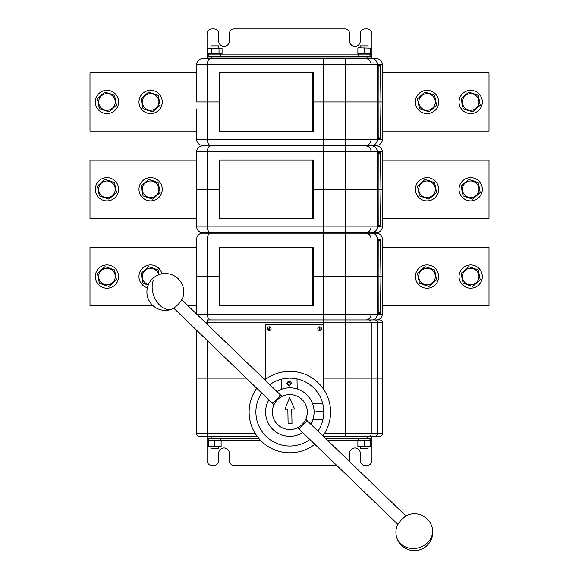 <?xml version="1.0" encoding="UTF-8"?>
<svg xmlns="http://www.w3.org/2000/svg" width="579" height="579" viewBox="0 0 579 579"><rect width="100%" height="100%" fill="white"/><g stroke="black" fill="none" stroke-linecap="round" stroke-linejoin="round"><path stroke-width="0.87" d="M378.145 276.581L378.196 312.479L378.608 313.434L380.244 313.434L380.526 312.479L380.917 276.581L313.659 276.581L378.145 276.581L378.196 240.676L378.608 239.72L380.244 239.72L380.526 240.676L380.917 276.581L382.516 276.581L378.145 276.581M368.063 319.934L376.48 319.934A5.819 5.819 0 0 0 382.299 314.151L382.299 239.004L323.451 239.004L323.451 314.151L345.193 314.151L345.193 233.221L323.451 233.221L323.451 239.004L196.701 239.004L196.484 276.581L219.723 276.581L219.115 276.581L219.318 305.871L313.536 305.871L313.362 276.581M364.184 319.934L376.48 319.934A5.819 5.819 0 0 0 382.299 314.151L377.247 314.151L377.247 239.004A5.819 5.211 90 0 0 372.036 233.221L345.193 233.221M207.058 319.934L323.451 319.934L323.451 314.151L207.34 314.151L207.217 276.581L196.484 276.581L196.701 314.136L207.34 314.151A5.819 3.242 -90 0 0 210.582 319.934L379.708 319.934A2.909 2.909 0 0 1 382.618 322.843A2.909 2.909 0 0 0 379.708 319.934A2.909 2.909 0 0 1 382.618 322.843L382.618 378.13L323.451 378.13L323.451 324.783L265.45 324.783L265.45 378.13L265.826 378.13L263.04 378.13L265.45 378.13L265.45 379.448M220.281 305.676L313.536 305.871M196.701 239.004A5.819 5.819 0 0 1 202.52 233.221L323.451 233.221M202.52 233.221L207.058 233.221M353.422 233.221L376.48 233.221A5.819 5.819 0 0 1 382.299 239.004A5.819 5.819 0 0 0 376.48 233.221L372.036 233.221M210.582 233.221A5.819 3.242 90 0 0 207.34 239.004L207.217 276.581L219.115 276.581L219.318 247.284L313.536 247.284L313.659 276.581M312.805 305.676L313.362 305.676L313.362 247.479L219.723 247.479L219.723 305.676L312.805 305.676L312.805 247.479M153.022 305.676L89.984 305.676L89.984 247.479L196.65 247.479M196.65 305.676L187.929 305.676M382.35 305.676L489.016 305.676L489.016 247.479L382.35 247.479M101.484 270.35A8.294 8.294 0 0 1 113.187 271.102A8.294 8.294 0 0 1 112.427 282.805A8.294 8.294 0 0 1 100.724 282.053A8.294 8.294 0 0 1 101.484 270.35M116.502 279.809L108.932 286.46L99.385 283.232L97.41 273.346L104.98 266.695L114.526 269.923L116.502 279.809M114.924 271.898L114.526 269.923L112.615 269.278M98.987 281.256L99.385 283.232M113.701 282.27A8.83 8.83 0 0 1 111.74 284A8.83 8.83 0 0 0 113.701 282.27M105.392 285.266A8.83 8.83 0 0 1 102.924 284.427A8.83 8.83 0 0 0 105.392 285.266M98.654 279.57A8.83 8.83 0 0 1 98.141 277.008A8.83 8.83 0 0 0 98.654 279.57M100.963 270.103A8.83 8.83 0 0 1 102.172 269.163A8.83 8.83 0 0 0 100.218 270.878L100.963 270.103M108.519 267.889A8.83 8.83 0 0 1 110.987 268.728A8.83 8.83 0 0 0 108.519 267.889M115.257 273.585A8.83 8.83 0 0 1 115.771 276.147A8.83 8.83 0 0 0 115.257 273.585M113.52 286.192A11.638 11.638 0 0 0 116.567 270.017A11.638 11.638 0 0 0 100.391 266.962A11.638 11.638 0 0 0 97.344 283.138A11.638 11.638 0 0 0 113.52 286.192M433.599 286.192A11.638 11.638 0 0 0 436.653 270.017A11.638 11.638 0 0 0 420.477 266.962A11.638 11.638 0 0 0 417.423 283.138A11.638 11.638 0 0 0 433.599 286.192M161.917 273.853A11.638 11.638 0 0 0 144.041 266.962A11.638 11.638 0 0 0 147.392 287.763M477.248 286.192A11.638 11.638 0 0 0 480.302 270.017A11.638 11.638 0 0 0 464.126 266.962A11.638 11.638 0 0 0 461.072 283.138A11.638 11.638 0 0 0 477.248 286.192M433.78 282.27A8.83 8.83 0 0 1 431.818 284A8.83 8.83 0 0 0 433.78 282.27M425.478 285.266A8.83 8.83 0 0 1 423.003 284.427A8.83 8.83 0 0 0 425.478 285.266M418.733 279.57A8.83 8.83 0 0 1 418.226 277.008A8.83 8.83 0 0 0 418.733 279.57M421.042 270.103A8.83 8.83 0 0 1 422.257 269.163A8.83 8.83 0 0 0 420.296 270.878L421.042 270.103M428.598 267.889A8.83 8.83 0 0 1 431.073 268.728A8.83 8.83 0 0 0 428.598 267.889M435.343 273.585A8.83 8.83 0 0 1 435.857 276.147A8.83 8.83 0 0 0 435.343 273.585M148.238 285.078A8.83 8.83 0 0 1 146.567 284.427A8.83 8.83 0 0 0 148.238 285.078M142.296 279.57A8.83 8.83 0 0 1 141.79 277.008A8.83 8.83 0 0 0 142.296 279.57M144.605 270.103A8.83 8.83 0 0 1 145.821 269.163A8.83 8.83 0 0 0 143.86 270.878L144.605 270.103M152.161 267.889A8.83 8.83 0 0 1 154.636 268.728A8.83 8.83 0 0 0 152.161 267.889M158.907 273.585A8.83 8.83 0 0 1 159.203 274.584A8.83 8.83 0 0 0 158.907 273.585M477.429 282.27A8.83 8.83 0 0 1 475.468 284A8.83 8.83 0 0 0 477.429 282.27M469.128 285.266A8.83 8.83 0 0 1 466.652 284.427A8.83 8.83 0 0 0 469.128 285.266M462.382 279.57A8.83 8.83 0 0 1 461.868 277.008A8.83 8.83 0 0 0 462.382 279.57M464.691 270.103A8.83 8.83 0 0 1 465.907 269.163A8.83 8.83 0 0 0 463.945 270.878L464.691 270.103M472.247 267.889A8.83 8.83 0 0 1 474.722 268.728A8.83 8.83 0 0 0 472.247 267.889M478.992 273.585A8.83 8.83 0 0 1 479.499 276.147A8.83 8.83 0 0 0 478.992 273.585M421.563 270.35A8.294 8.294 0 0 1 433.266 271.102A8.294 8.294 0 0 1 432.513 282.805A8.294 8.294 0 0 1 420.81 282.053A8.294 8.294 0 0 1 421.563 270.35M436.588 279.809L429.017 286.46L419.464 283.232L417.488 273.346L425.058 266.695L434.612 269.923L436.588 279.809M435.003 271.898L434.612 269.923L432.701 269.278M427.107 285.816L429.017 286.46M419.073 281.256L419.464 283.232M148.448 284.586A8.294 8.294 0 0 1 145.126 270.35A8.294 8.294 0 0 1 158.697 274.772M148.267 285.006L143.035 283.232L141.052 273.346L148.629 266.695L158.176 269.923L159.116 274.612M142.637 281.256L143.035 283.232M148.629 266.695L148.152 267.114M158.176 269.923L156.265 269.278M465.212 270.35A8.294 8.294 0 0 1 476.915 271.102A8.294 8.294 0 0 1 476.162 282.805A8.294 8.294 0 0 1 464.459 282.053A8.294 8.294 0 0 1 465.212 270.35M480.237 279.809L472.667 286.46L463.113 283.232L461.137 273.346L468.708 266.695L478.261 269.923L480.237 279.809M478.652 271.898L478.261 269.923L476.351 269.278M470.756 285.816L472.667 286.46M462.722 281.256L463.113 283.232M323.451 435.104L323.372 436.327L379.708 436.327A2.909 2.909 0 0 0 382.618 433.418L382.618 322.843L377.494 322.843A2.909 2.606 -90 0 0 374.895 319.934L368.657 319.934A2.909 2.606 -90 0 1 371.262 322.843L345.229 322.843L345.229 319.934M207.108 340.343L207.108 378.13L246.278 378.13L196.382 378.13L196.382 330.001M370.104 440.206L370.061 438.267L369.93 440.206L371.942 440.206L371.942 436.327L371.942 438.267L371.942 436.327L374.895 436.327A2.909 2.606 90 0 0 377.494 433.418L382.618 433.418A2.909 2.909 0 0 1 379.708 436.327A2.909 2.909 0 0 0 382.618 433.418L382.618 378.13L323.451 378.13L323.451 389.045L323.451 322.843L205.726 322.843M199.292 436.327A2.909 2.909 0 0 1 196.382 433.418L196.382 378.13L207.108 378.13L207.108 433.418L196.382 433.418A2.909 2.909 0 0 0 199.292 436.327L257.112 436.327M319.376 329.878L319.963 329.791M319.963 327.533L319.376 327.453M269.756 327.49L269.17 327.468M268.728 329.697L269.286 329.878M268.946 328.604L268.634 330.168A1.621 1.621 0 0 0 269.206 330.283L269.828 327.157A1.621 1.621 0 0 0 269.257 327.041L268.946 328.604M271.037 329.024A1.846 1.846 0 0 1 268.873 330.471A1.846 1.846 0 0 1 267.426 328.307A1.846 1.846 0 0 1 269.59 326.853A1.846 1.846 0 0 1 271.037 329.024M319.376 328.662L319.376 330.254A1.621 1.621 0 0 0 319.963 330.254L319.963 327.07A1.621 1.621 0 0 0 319.376 327.07L319.376 328.662M321.511 328.662A1.846 1.846 0 0 1 319.666 330.508A1.846 1.846 0 0 1 317.828 328.662A1.846 1.846 0 0 1 319.666 326.824A1.846 1.846 0 0 1 321.511 328.662M207.058 438.267L207.058 436.327L211.907 436.327L211.907 438.267L207.058 438.267L207.058 460.58A4.849 4.849 0 0 0 211.907 465.429L213.846 465.429A4.849 4.849 0 0 0 218.696 460.58L218.696 453.299A5.334 5.334 0 0 1 224.03 447.965A5.334 5.334 0 0 1 229.364 453.299L229.364 460.58A4.849 4.849 0 0 0 234.213 465.429L336.768 465.429M371.942 440.206L371.942 460.58A4.849 4.849 0 0 1 367.093 465.429L365.154 465.429A4.849 4.849 0 0 1 360.304 460.58L360.304 453.299A5.334 5.334 0 0 0 354.97 447.965A5.334 5.334 0 0 0 349.636 453.299L349.636 460.58A4.849 4.849 0 0 1 349.535 461.572M371.942 438.267L367.093 438.267L367.093 436.327M211.907 438.267L258.647 438.267M325.376 438.267L367.093 438.267M371.942 56.105L371.942 58.052L367.093 58.052L367.093 56.105L371.942 56.105L371.942 33.799A4.849 4.849 0 0 0 367.093 28.95L365.154 28.95A4.849 4.849 0 0 0 360.304 33.799L360.304 41.073A5.334 5.334 0 0 1 354.97 46.407A5.334 5.334 0 0 1 349.636 41.073L349.636 33.799A4.849 4.849 0 0 0 344.787 28.95L234.213 28.95A4.849 4.849 0 0 0 229.364 33.799L229.364 41.073A5.334 5.334 0 0 1 224.03 46.407A5.334 5.334 0 0 1 218.696 41.073L218.696 33.799A4.849 4.849 0 0 0 213.846 28.95L211.907 28.95A4.849 4.849 0 0 0 207.058 33.799L207.058 56.105L211.907 56.105L211.907 58.052L207.058 58.052L207.058 56.105M367.093 56.105L211.907 56.105M367.093 58.052L211.907 58.052M368.034 45.922L360.341 45.922M368.034 448.45L360.341 448.45M218.696 47.862L218.696 45.922L210.937 45.922L210.937 47.862M218.696 446.51L218.696 448.45L210.937 448.45L210.937 446.51M221.12 446.431L208.512 446.431L221.12 446.431L221.12 440.554L208.512 440.554L208.512 446.17M214.816 446.17L214.816 440.554M220.556 440.206L220.686 438.267L220.556 440.206L208.896 440.206L208.896 438.267M370.488 446.431L357.88 446.431L370.488 446.431L370.488 440.554L357.88 440.554L357.88 446.17M364.184 446.17L364.184 440.554M369.93 440.206L358.271 440.206L358.271 438.267M358.198 47.862L370.488 48.209L358.198 47.862M364.184 48.209L364.184 53.825L357.88 53.825L357.88 48.209M364.184 53.825L370.488 53.825L370.488 48.209M358.271 56.105L358.271 54.165L220.802 54.165L222.061 53.825L222.061 48.209L207.564 48.209L222.061 48.209M370.104 56.105L370.061 54.165L369.93 56.105M371.942 54.165L358.271 54.165M207.058 54.165L220.802 54.165M208.824 54.165L207.564 53.825L222.061 53.825M207.564 53.825L207.564 48.209M211.769 53.825L211.769 48.209M219.021 53.825L219.021 48.209M208.896 56.105L208.896 54.165M220.729 56.105L220.686 54.165L220.556 56.105M378.145 189.282L378.196 225.188L378.608 226.143L380.244 226.143L380.526 225.188L380.917 189.282L313.659 189.282L378.145 189.282L378.196 153.377L378.608 152.422L380.244 152.422L380.526 153.377L380.917 189.282L382.516 189.282L378.145 189.282M220.281 160.18L313.536 159.992L313.659 189.282L313.536 218.572L220.281 218.384M353.422 232.642L376.48 232.642A5.819 5.819 0 0 0 382.299 226.852L382.299 151.712L323.451 151.712L323.451 226.852L345.193 226.852L345.193 145.922L323.451 145.922L365.841 145.922A5.819 5.211 90 0 1 371.052 151.712L371.052 226.852L345.193 226.852L345.193 232.642L323.451 232.642L323.451 226.852L207.34 226.852L207.217 189.282L219.723 189.282L219.115 189.282L219.318 218.572L313.536 218.572M207.058 145.922L210.582 145.922A5.819 3.242 90 0 0 207.34 151.712L207.217 189.282L196.484 189.282L196.701 226.852A5.819 5.819 0 0 0 202.52 232.642L207.058 232.642M196.52 196.267L196.701 151.712A5.819 5.819 0 0 1 202.52 145.922L323.451 145.922L323.451 151.712L196.701 151.712M345.193 232.642L376.48 232.642A5.819 5.819 0 0 0 382.299 226.852L377.247 226.852L377.247 151.712A5.819 5.211 90 0 0 372.036 145.922L365.841 145.922M202.52 232.642L323.451 232.642M353.422 145.922L376.48 145.922A5.819 5.819 0 0 1 382.299 151.712A5.819 5.819 0 0 0 376.48 145.922L372.036 145.922M196.52 182.298L196.484 189.282L219.115 189.282L219.318 159.992L313.536 159.992M312.805 218.384L313.362 218.384L313.362 160.18L219.723 160.18L219.723 218.384L312.805 218.384L312.805 160.18M196.65 218.384L89.984 218.384L89.984 160.18L196.65 160.18M382.35 218.384L489.016 218.384L489.016 160.18L382.35 160.18M101.484 183.051A8.294 8.294 0 0 1 113.187 183.811A8.294 8.294 0 0 1 112.427 195.514A8.294 8.294 0 0 1 100.724 194.754A8.294 8.294 0 0 1 101.484 183.051M116.502 192.51L108.932 199.169L99.385 195.934L97.41 186.054L104.98 179.396L114.526 182.631L116.502 192.51M107.021 198.517L108.932 199.169M98.987 193.958L99.385 195.934M104.98 179.396L104.502 179.816M114.526 182.631L112.615 181.98M113.701 194.978A8.83 8.83 0 0 1 111.74 196.701A8.83 8.83 0 0 0 113.701 194.978M105.392 197.967A8.83 8.83 0 0 1 102.924 197.135A8.83 8.83 0 0 0 105.392 197.967M98.654 192.271A8.83 8.83 0 0 1 98.141 189.717A8.83 8.83 0 0 0 98.654 192.271M100.963 182.805A8.83 8.83 0 0 1 102.172 181.864A8.83 8.83 0 0 0 100.218 183.586L100.963 182.805M108.519 180.597A8.83 8.83 0 0 1 110.987 181.43A8.83 8.83 0 0 0 108.519 180.597M115.257 186.293A8.83 8.83 0 0 1 115.771 188.848A8.83 8.83 0 0 0 115.257 186.293M113.52 198.894A11.638 11.638 0 0 0 116.567 182.718A11.638 11.638 0 0 0 100.391 179.671A11.638 11.638 0 0 0 97.344 195.847A11.638 11.638 0 0 0 113.52 198.894M433.599 198.894A11.638 11.638 0 0 0 436.653 182.718A11.638 11.638 0 0 0 420.477 179.671A11.638 11.638 0 0 0 417.423 195.847A11.638 11.638 0 0 0 433.599 198.894M157.162 198.894A11.638 11.638 0 0 0 160.217 182.718A11.638 11.638 0 0 0 144.041 179.671A11.638 11.638 0 0 0 140.994 195.847A11.638 11.638 0 0 0 157.162 198.894M477.248 198.894A11.638 11.638 0 0 0 480.302 182.718A11.638 11.638 0 0 0 464.126 179.671A11.638 11.638 0 0 0 461.072 195.847A11.638 11.638 0 0 0 477.248 198.894M433.78 194.978A8.83 8.83 0 0 1 431.818 196.701A8.83 8.83 0 0 0 433.78 194.978M425.478 197.967A8.83 8.83 0 0 1 423.003 197.135A8.83 8.83 0 0 0 425.478 197.967M418.733 192.271A8.83 8.83 0 0 1 418.226 189.717A8.83 8.83 0 0 0 418.733 192.271M421.042 182.805A8.83 8.83 0 0 1 422.257 181.864A8.83 8.83 0 0 0 420.296 183.586L421.042 182.805M428.598 180.597A8.83 8.83 0 0 1 431.073 181.43A8.83 8.83 0 0 0 428.598 180.597M435.343 186.293A8.83 8.83 0 0 1 435.857 188.848A8.83 8.83 0 0 0 435.343 186.293M157.343 194.978A8.83 8.83 0 0 1 155.389 196.701A8.83 8.83 0 0 0 157.343 194.978M149.042 197.967A8.83 8.83 0 0 1 146.567 197.135A8.83 8.83 0 0 0 149.042 197.967M142.296 192.271A8.83 8.83 0 0 1 141.79 189.717A8.83 8.83 0 0 0 142.296 192.271M144.605 182.805A8.83 8.83 0 0 1 145.821 181.864A8.83 8.83 0 0 0 143.86 183.586L144.605 182.805M152.161 180.597A8.83 8.83 0 0 1 154.636 181.43A8.83 8.83 0 0 0 152.161 180.597M158.907 186.293A8.83 8.83 0 0 1 159.42 188.848A8.83 8.83 0 0 0 158.907 186.293M477.429 194.978A8.83 8.83 0 0 1 475.468 196.701A8.83 8.83 0 0 0 477.429 194.978M469.128 197.967A8.83 8.83 0 0 1 466.652 197.135A8.83 8.83 0 0 0 469.128 197.967M462.382 192.271A8.83 8.83 0 0 1 461.868 189.717A8.83 8.83 0 0 0 462.382 192.271M464.691 182.805A8.83 8.83 0 0 1 465.907 181.864A8.83 8.83 0 0 0 463.945 183.586L464.691 182.805M472.247 180.597A8.83 8.83 0 0 1 474.722 181.43A8.83 8.83 0 0 0 472.247 180.597M478.992 186.293A8.83 8.83 0 0 1 479.499 188.848A8.83 8.83 0 0 0 478.992 186.293M421.563 183.051A8.294 8.294 0 0 1 433.266 183.811A8.294 8.294 0 0 1 432.513 195.514A8.294 8.294 0 0 1 420.81 194.754A8.294 8.294 0 0 1 421.563 183.051M436.588 192.51L429.017 199.169L419.464 195.934L417.488 186.054L425.058 179.396L434.612 182.631L436.588 192.51M435.003 184.607L434.612 182.631L432.701 181.98M427.107 198.517L429.017 199.169M419.073 193.958L419.464 195.934M425.058 179.396L424.581 179.816M145.126 183.051A8.294 8.294 0 0 1 156.829 183.811A8.294 8.294 0 0 1 156.077 195.514A8.294 8.294 0 0 1 144.374 194.754A8.294 8.294 0 0 1 145.126 183.051M160.151 192.51L152.581 199.169L143.035 195.934L141.052 186.054L148.629 179.396L158.176 182.631L160.151 192.51M158.574 184.607L158.176 182.631L156.265 181.98M142.637 193.958L143.035 195.934M148.629 179.396L148.152 179.816M465.212 183.051A8.294 8.294 0 0 1 476.915 183.811A8.294 8.294 0 0 1 476.162 195.514A8.294 8.294 0 0 1 464.459 194.754A8.294 8.294 0 0 1 465.212 183.051M480.237 192.51L472.667 199.169L463.113 195.934L461.137 186.054L468.708 179.396L478.261 182.631L480.237 192.51M478.652 184.607L478.261 182.631L476.351 181.98M470.756 198.517L472.667 199.169M462.722 193.958L463.113 195.934M298.069 427.476L297.649 427.693L299.763 429.727C299.459 428.923 300.501 427.23 302.875 424.646C305.372 422.178 307.029 421.078 307.847 421.353L305.734 419.312L305.271 420.238M305.104 420.549L303.526 422.909M303.172 423.343L302.412 424.19A17.457 17.457 0 0 1 277.725 424.639A17.457 17.457 0 0 0 297.649 427.693M301.587 424.993L300.754 425.703M299.944 426.318L299.56 426.578M299.198 426.817L298.561 427.201M305.734 419.312A17.457 17.457 0 0 0 282.038 396.456L279.925 394.415C280.222 395.225 279.187 396.919 276.813 399.503C274.316 401.971 272.658 403.064 271.841 402.796L173.678 308.1M272.383 412.386A17.457 17.457 0 0 0 277.725 424.639A17.457 17.457 0 0 1 289.529 394.617A17.457 17.457 0 0 1 307.297 411.756A17.457 17.457 0 0 1 290.159 429.531A17.457 17.457 0 0 1 272.383 412.386M301.963 399.51A17.457 17.457 0 0 0 277.276 399.951M271.841 402.796L273.954 404.837L274.156 404.41M274.41 403.903L274.772 403.259M279.744 397.831L280.489 397.332M281.126 396.948L281.618 396.673M171.21 309.389A11.638 4.921 -46 0 0 183.304 296.043A18.427 18.427 0 0 0 158.458 274.866A18.427 18.427 0 0 0 152.538 305.227A18.427 18.427 0 0 0 170.052 309.779A11.638 4.921 -46 0 0 171.21 309.389A18.427 12.145 -111.9 0 1 159.876 305.321A18.427 12.145 -111.9 0 1 153.312 280.366M409.628 514.369A11.638 4.921 134 0 0 396.376 528.106A18.427 18.427 0 0 0 396.485 536.704A18.427 16.154 -14.2 0 0 426.376 543.782A18.427 16.154 165.8 0 0 432.216 527.664A18.427 18.427 0 0 0 409.628 514.369M317.958 431.109A33.951 33.951 0 0 0 269.814 384.666M261.73 393.04A33.951 33.951 0 0 0 309.874 439.483M265.595 412.509A24.246 24.246 0 0 0 302.745 432.607A24.246 24.246 0 0 1 268.859 399.915M276.943 391.542A24.246 24.246 0 0 1 310.822 424.226A24.246 24.246 0 0 0 312.95 419.42L323.024 419.239A33.951 33.951 0 0 0 322.749 403.722L312.674 403.903M316.033 411.973L316.025 411.423L322.185 411.314L322.192 411.864L316.033 411.973L316.025 411.423L322.185 411.314L322.192 411.864M297.186 388.965L297.005 378.89M281.488 379.165L281.669 389.24M289.225 385.969L286.851 383.696L287.445 382.089L289.145 381.315L290.868 382.024L291.512 383.609L289.225 385.969L291.512 383.609L290.868 382.024M290.962 383.624L289.153 381.865L287.408 383.689L289.218 385.419L290.962 383.624M291.99 423.676L291.729 409.129L294.639 409.078L289.58 397.527L284.94 409.252L287.85 409.201L288.11 423.748L291.99 423.676M291.729 409.129L294.639 409.078L289.58 397.527M322.901 435.878A40.74 40.74 0 0 0 264.864 379.889M256.786 388.27A40.74 40.74 0 0 0 314.824 444.252M378.145 101.984L378.196 137.889L378.608 138.844L380.244 138.844L380.526 137.889L380.917 101.984L313.659 101.984L378.145 101.984L378.196 66.086L378.608 65.13L380.244 65.13L380.526 66.086L380.917 101.984L382.516 101.984L378.145 101.984M313.362 101.984L313.536 131.281L220.281 131.086M353.422 145.343L376.48 145.343A5.819 5.819 0 0 0 382.299 139.561L382.299 64.414L323.451 64.414L323.451 139.561L345.193 139.561L345.193 58.631L323.451 58.631L323.451 64.414L196.701 64.414L196.484 101.984L219.723 101.984L219.115 101.984L219.318 131.281L313.536 131.281M207.058 145.343L202.52 145.343A5.819 5.819 0 0 1 196.701 139.561L196.52 108.968M372.036 145.343A5.819 5.211 -90 0 0 377.247 139.561L382.299 139.561A5.819 5.819 0 0 1 376.48 145.343L323.451 145.343L323.451 139.561L207.34 139.561L207.217 101.984L219.115 101.984L219.318 72.693L313.536 72.693L313.659 101.984M196.701 139.561L207.34 139.561A5.819 3.242 -90 0 0 210.582 145.343L323.451 145.343M353.422 58.631L360.304 58.631L360.304 58.052M368.063 58.052L368.063 58.631L376.48 58.631L345.193 58.631M207.058 58.631L323.451 58.631M196.52 95.007L196.484 101.984L207.217 101.984L207.34 64.414A5.819 3.242 90 0 1 210.582 58.631L202.52 58.631A5.819 5.819 0 0 0 196.701 64.414M364.184 58.631L365.841 58.631A5.819 5.211 90 0 1 371.052 64.414L371.052 139.561L345.193 139.561L345.193 145.343M376.48 58.631A5.819 5.819 0 0 1 382.299 64.414A5.819 5.819 0 0 0 376.48 58.631M220.281 72.889L313.536 72.693M312.805 131.086L313.362 131.086L313.362 72.889L219.723 72.889L219.723 131.086L312.805 131.086L312.805 72.889M196.65 131.086L89.984 131.086L89.984 72.889L196.65 72.889M382.35 131.086L489.016 131.086L489.016 72.889L382.35 72.889M101.484 95.759A8.294 8.294 0 0 1 113.187 96.512A8.294 8.294 0 0 1 112.427 108.215A8.294 8.294 0 0 1 100.724 107.462A8.294 8.294 0 0 1 101.484 95.759M116.502 105.219L108.932 111.87L99.385 108.642L97.41 98.756L104.98 92.104L114.526 95.332L116.502 105.219M107.021 111.226L108.932 111.87M98.987 106.666L99.385 108.642M104.98 92.104L104.502 92.524M114.526 95.332L112.615 94.688M113.701 107.68A8.83 8.83 0 0 1 111.74 109.402A8.83 8.83 0 0 0 113.701 107.68M105.392 110.676A8.83 8.83 0 0 1 102.924 109.836A8.83 8.83 0 0 0 105.392 110.676M98.654 104.98A8.83 8.83 0 0 1 98.141 102.418A8.83 8.83 0 0 0 98.654 104.98M100.963 95.513A8.83 8.83 0 0 1 102.172 94.565A8.83 8.83 0 0 0 100.218 96.288L100.963 95.513M108.519 93.299A8.83 8.83 0 0 1 110.987 94.138A8.83 8.83 0 0 0 108.519 93.299M115.257 98.995A8.83 8.83 0 0 1 115.771 101.557A8.83 8.83 0 0 0 115.257 98.995M113.52 111.602A11.638 11.638 0 0 0 116.567 95.426A11.638 11.638 0 0 0 100.391 92.372A11.638 11.638 0 0 0 97.344 108.548A11.638 11.638 0 0 0 113.52 111.602M433.599 111.602A11.638 11.638 0 0 0 436.653 95.426A11.638 11.638 0 0 0 420.477 92.372A11.638 11.638 0 0 0 417.423 108.548A11.638 11.638 0 0 0 433.599 111.602M157.162 111.602A11.638 11.638 0 0 0 160.217 95.426A11.638 11.638 0 0 0 144.041 92.372A11.638 11.638 0 0 0 140.994 108.548A11.638 11.638 0 0 0 157.162 111.602M477.248 111.602A11.638 11.638 0 0 0 480.302 95.426A11.638 11.638 0 0 0 464.126 92.372A11.638 11.638 0 0 0 461.072 108.548A11.638 11.638 0 0 0 477.248 111.602M433.78 107.68A8.83 8.83 0 0 1 431.818 109.402M425.478 110.676A8.83 8.83 0 0 1 423.003 109.836M418.733 104.98A8.83 8.83 0 0 1 418.226 102.418M420.296 96.288L420.296 96.288A8.83 8.83 0 0 1 422.257 94.565M428.598 93.299A8.83 8.83 0 0 1 431.073 94.138M435.343 98.995A8.83 8.83 0 0 1 435.857 101.557M157.343 107.68A8.83 8.83 0 0 1 155.389 109.402A8.83 8.83 0 0 0 157.343 107.68M149.042 110.676A8.83 8.83 0 0 1 146.567 109.836A8.83 8.83 0 0 0 149.042 110.676M142.296 104.98A8.83 8.83 0 0 1 141.79 102.418A8.83 8.83 0 0 0 142.296 104.98M144.605 95.513A8.83 8.83 0 0 1 145.821 94.565A8.83 8.83 0 0 0 143.86 96.288L144.605 95.513M152.161 93.299A8.83 8.83 0 0 1 154.636 94.138A8.83 8.83 0 0 0 152.161 93.299M158.907 98.995A8.83 8.83 0 0 1 159.42 101.557A8.83 8.83 0 0 0 158.907 98.995M477.429 107.68A8.83 8.83 0 0 1 475.468 109.402A8.83 8.83 0 0 0 477.429 107.68M469.128 110.676A8.83 8.83 0 0 1 466.652 109.836A8.83 8.83 0 0 0 469.128 110.676M462.382 104.98A8.83 8.83 0 0 1 461.868 102.418A8.83 8.83 0 0 0 462.382 104.98M464.691 95.513A8.83 8.83 0 0 1 465.907 94.565A8.83 8.83 0 0 0 463.945 96.288L464.691 95.513M472.247 93.299A8.83 8.83 0 0 1 474.722 94.138A8.83 8.83 0 0 0 472.247 93.299M478.992 98.995A8.83 8.83 0 0 1 479.499 101.557A8.83 8.83 0 0 0 478.992 98.995M421.563 95.759A8.294 8.294 0 0 1 433.266 96.512A8.294 8.294 0 0 1 432.513 108.215A8.294 8.294 0 0 1 420.81 107.462A8.294 8.294 0 0 1 421.563 95.759M436.588 105.219L429.017 111.87L419.464 108.642L417.488 98.756L425.058 92.104L434.612 95.332L436.588 105.219M435.003 97.308L434.612 95.332L432.701 94.688M427.107 111.226L429.017 111.87M419.073 106.666L419.464 108.642M425.058 92.104L424.581 92.524M145.126 95.759A8.294 8.294 0 0 1 156.829 96.512A8.294 8.294 0 0 1 156.077 108.215A8.294 8.294 0 0 1 144.374 107.462A8.294 8.294 0 0 1 145.126 95.759M160.151 105.219L152.581 111.87L143.035 108.642L141.052 98.756L148.629 92.104L158.176 95.332L160.151 105.219M158.574 97.308L158.176 95.332L156.265 94.688M150.67 111.226L152.581 111.87M142.637 106.666L143.035 108.642M148.629 92.104L148.152 92.524M465.212 95.759A8.294 8.294 0 0 1 476.915 96.512A8.294 8.294 0 0 1 476.162 108.215A8.294 8.294 0 0 1 464.459 107.462A8.294 8.294 0 0 1 465.212 95.759M480.237 105.219L472.667 111.87L463.113 108.642L461.137 98.756L468.708 92.104L478.261 95.332L480.237 105.219M478.652 97.308L478.261 95.332L476.351 94.688M470.756 111.226L472.667 111.87M462.722 106.666L463.113 108.642M380.526 312.479L378.196 312.479M372.036 319.934A5.819 5.211 -90 0 0 377.247 314.151L371.052 314.151L371.052 239.004A5.819 5.211 90 0 0 365.841 233.221M365.841 319.934A5.819 5.211 -90 0 0 371.052 314.151L345.193 314.151L345.193 319.934M376.48 319.934A5.819 5.819 0 0 0 382.299 314.151M376.48 233.221A5.819 5.819 0 0 1 382.299 239.004M380.526 240.676L378.196 240.676M382.618 322.843A2.909 2.909 0 0 0 379.708 319.934M323.451 319.934L323.451 322.843L345.229 322.843L345.229 433.418L377.494 433.418L377.494 322.843L371.262 322.843L371.262 433.418A2.909 2.606 90 0 1 368.657 436.327M208.729 319.934A2.909 1.621 90 0 0 207.108 322.843L207.108 324.175M208.729 436.327A2.909 1.621 -90 0 1 207.108 433.418L255.144 433.418M324.544 433.418L345.229 433.418L345.229 436.327M207.058 440.206L208.896 440.206M220.729 440.206L260.384 440.206M327.388 440.206L358.271 440.206M380.526 225.188L378.196 225.188M372.036 232.642A5.819 5.211 -90 0 0 377.247 226.852L371.052 226.852A5.819 5.211 -90 0 1 365.841 232.642M210.582 232.642A5.819 3.242 -90 0 1 207.34 226.852L196.701 226.852M376.48 232.642A5.819 5.819 0 0 0 382.299 226.852M380.526 153.377L378.196 153.377M380.526 137.889L378.196 137.889M365.841 145.343A5.819 5.211 -90 0 0 371.052 139.561L377.247 139.561L377.247 64.414A5.819 5.211 90 0 0 372.036 58.631M380.526 66.086L378.196 66.086M368.063 47.862L368.063 45.922M360.304 47.862L360.304 45.922M368.063 446.51L368.063 448.45M360.304 446.51L360.304 448.45M218.696 58.631L218.696 58.052M210.937 58.631L210.937 58.052M299.763 429.727L397.925 524.422M307.847 421.353L406.009 516.048M279.925 394.415L181.763 299.719M396.485 536.704A18.427 18.427 0 0 0 418.87 550.05A18.427 18.427 0 0 0 432.216 527.664"/></g></svg>
